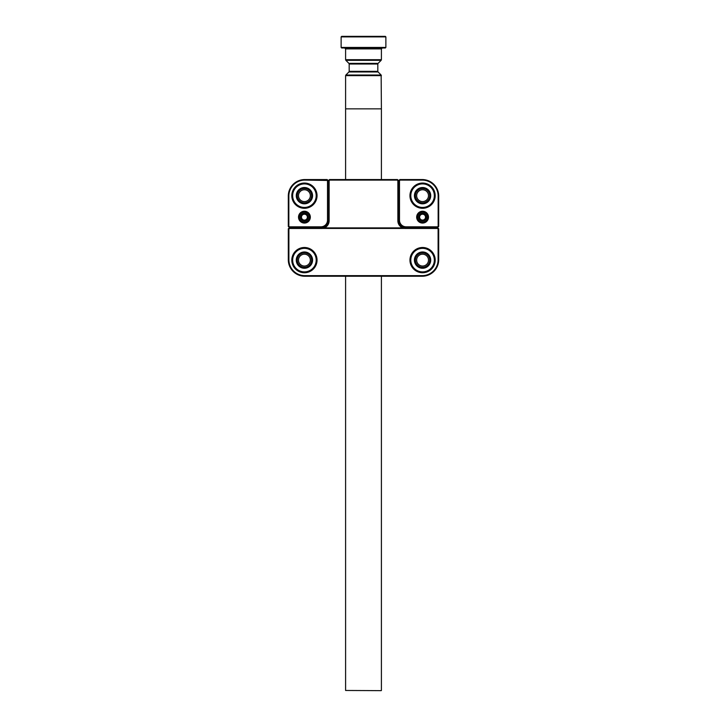 <?xml version="1.0" encoding="UTF-8"?>
<svg xmlns="http://www.w3.org/2000/svg" width="727" height="727" viewBox="0 0 727 727"><rect width="100%" height="100%" fill="white"/><g stroke="black" fill="none" stroke-linecap="round" stroke-linejoin="round"><path stroke-width="1.09" d="M435.191 260.121A12.623 12.623 0 0 1 422.578 272.743A12.623 12.623 0 0 1 409.955 260.121A12.623 12.623 0 0 1 422.578 247.498A12.623 12.623 0 0 1 435.191 260.121M317.045 260.121A12.623 12.623 0 0 1 304.422 272.743A12.623 12.623 0 0 1 291.809 260.121A12.623 12.623 0 0 1 304.422 247.498A12.623 12.623 0 0 1 317.045 260.121M399.277 222.344L398.596 222.344L398.405 220.735C398.941 225.17 401.331 227.56 405.566 227.896L437.79 227.896L438.69 228.787L438.69 259.757A16.467 16.467 0 0 1 422.214 276.233L304.786 276.233A16.467 16.467 0 0 1 288.31 259.757L288.31 228.787L289.21 227.896L321.434 227.896C325.669 227.56 328.05 225.179 328.595 220.735L328.404 222.344L327.723 222.344M321.434 228.478L321.434 227.896A7.161 7.161 0 0 0 328.595 220.735L328.595 180.46L329.485 179.56L397.515 179.56L398.405 180.46L398.405 220.735A7.161 7.161 0 0 0 405.566 227.896L404.766 227.896L405.566 227.896L405.566 228.478A7.743 7.743 0 0 1 404.739 228.432L322.261 228.432A7.743 7.743 0 0 1 321.434 228.478L289.446 228.478L288.892 229.032L288.892 259.757A15.885 15.885 0 0 0 304.786 275.651L422.214 275.651A15.885 15.885 0 0 0 438.108 259.757L438.108 229.032L437.554 228.478L405.566 228.478M322.261 228.432L322.234 227.896L404.766 227.896L404.739 228.432M437.79 227.896L437.554 228.478M438.69 228.787L438.108 229.032M288.31 228.787L288.892 229.032M289.446 228.478L289.21 227.896M402.74 227.896A7.697 7.697 0 0 1 397.869 220.735L397.869 180.678L397.287 180.096L329.713 180.096L329.131 180.678L329.131 220.735A7.697 7.697 0 0 1 324.26 227.896M397.869 180.678L398.405 180.46M397.287 180.096L397.515 179.56M329.713 180.096L329.485 179.56M329.131 180.678L328.595 180.46M310.329 217.155A5.907 5.907 0 0 1 304.422 223.062A5.907 5.907 0 0 1 298.515 217.155A5.907 5.907 0 0 1 304.422 211.248A5.907 5.907 0 0 1 310.329 217.155M317.045 195.672A12.623 12.623 0 0 1 304.422 208.295A12.623 12.623 0 0 1 291.809 195.672A12.623 12.623 0 0 1 304.422 183.05A12.623 12.623 0 0 1 317.045 195.672M328.059 180.46L328.059 220.199A7.161 7.161 0 0 1 320.898 227.36L289.21 227.36L288.31 226.46L288.31 196.036A16.467 16.467 0 0 1 304.786 179.56L327.159 179.56L328.059 180.46L304.786 180.096A15.93 15.93 0 0 0 288.846 196.036L288.846 226.242L289.428 226.824L320.898 226.824A6.625 6.625 0 0 0 327.513 220.199L327.513 180.678M327.804 222.08L327.55 222.835M289.21 227.36L289.428 226.824M288.31 226.46L288.846 226.242M326.941 180.096L327.159 179.56M428.485 217.155A5.907 5.907 0 0 1 422.578 223.062A5.907 5.907 0 0 1 416.671 217.155A5.907 5.907 0 0 1 422.578 211.248A5.907 5.907 0 0 1 428.485 217.155M435.191 195.672A12.623 12.623 0 0 1 422.578 208.295A12.623 12.623 0 0 1 409.955 195.672A12.623 12.623 0 0 1 422.578 183.05A12.623 12.623 0 0 1 435.191 195.672M398.941 220.199L398.941 180.46L399.841 179.56L422.214 179.56A16.467 16.467 0 0 1 438.69 196.036L438.69 226.46L437.79 227.36L406.102 227.36A7.161 7.161 0 0 1 398.941 220.199L399.486 220.199A6.625 6.625 0 0 0 406.102 226.824L437.572 226.824L438.154 226.242L438.154 196.036A15.93 15.93 0 0 0 422.214 180.096L400.059 180.096L399.486 180.678L399.486 220.199M399.45 222.835L399.196 222.08M438.69 226.46L438.154 226.242M437.79 227.36L437.572 226.824M400.059 180.096L399.841 179.56M399.486 180.678L398.941 180.46M328.259 222.88L327.532 222.88M399.468 222.88L398.741 222.88M381.221 690.65L345.598 690.468L381.221 690.65M381.139 75.026L378.085 71.964L348.915 71.964L345.861 75.026L381.139 75.026L381.402 108.85L345.598 108.85L381.402 108.85L381.402 179.56M328.059 215.546L328.595 215.01M328.595 206.768L328.059 206.232M328.059 203.369L328.595 202.833M328.595 218.945L328.059 218.409M398.405 215.01L398.941 215.546M398.941 206.232L398.405 206.768M398.405 202.833L398.941 203.369M398.941 218.409L398.405 218.945M341.127 36.886L341.663 36.35L385.337 36.35L385.873 36.886L341.127 36.886L341.127 47.446L385.873 47.446L385.873 36.886M385.873 47.446L385.337 47.982L341.663 47.982L341.127 47.446M297.425 186.203A11.777 11.777 0 0 0 294.953 202.669A11.777 11.777 0 0 0 311.42 205.141A11.777 11.777 0 0 0 313.891 188.675A11.777 11.777 0 0 0 297.425 186.203M311.601 205.396A12.086 12.086 0 0 1 294.708 202.851A12.086 12.086 0 0 1 297.243 185.958A12.086 12.086 0 0 1 314.146 188.493A12.086 12.086 0 0 1 311.601 205.396M299.588 189.12A8.142 8.142 0 0 1 310.974 190.837A8.142 8.142 0 0 1 309.266 202.224A8.142 8.142 0 0 1 297.87 200.516A8.142 8.142 0 0 1 299.588 189.12M308.948 201.797A7.606 7.606 0 0 0 310.547 191.156A7.606 7.606 0 0 0 299.906 189.556A7.606 7.606 0 0 0 298.306 200.198A7.606 7.606 0 0 0 308.948 201.797M422.696 183.904A11.777 11.777 0 0 0 410.8 195.554A11.777 11.777 0 0 0 422.451 207.449A11.777 11.777 0 0 0 434.346 195.799A11.777 11.777 0 0 0 422.696 183.904M422.451 207.758A12.086 12.086 0 0 1 410.491 195.545A12.086 12.086 0 0 1 422.705 183.595A12.086 12.086 0 0 1 434.655 195.799A12.086 12.086 0 0 1 422.451 207.758M422.66 187.53A8.142 8.142 0 0 1 430.72 195.754A8.142 8.142 0 0 1 422.487 203.814A8.142 8.142 0 0 1 414.426 195.59A8.142 8.142 0 0 1 422.66 187.53M422.496 203.278A7.606 7.606 0 0 0 430.184 195.754A7.606 7.606 0 0 0 422.651 188.066A7.606 7.606 0 0 0 414.972 195.59A7.606 7.606 0 0 0 422.496 203.278M296.916 251.051A11.777 11.777 0 0 0 295.362 267.627A11.777 11.777 0 0 0 311.938 269.181A11.777 11.777 0 0 0 313.491 252.605A11.777 11.777 0 0 0 296.916 251.051M312.137 269.426A12.086 12.086 0 0 1 295.117 267.827A12.086 12.086 0 0 1 296.716 250.815A12.086 12.086 0 0 1 313.728 252.405A12.086 12.086 0 0 1 312.137 269.426M299.224 253.85A8.142 8.142 0 0 1 310.693 254.923A8.142 8.142 0 0 1 309.62 266.391A8.142 8.142 0 0 1 298.152 265.319A8.142 8.142 0 0 1 299.224 253.85M309.275 265.973A7.606 7.606 0 0 0 310.284 255.268A7.606 7.606 0 0 0 299.569 254.259A7.606 7.606 0 0 0 298.57 264.973A7.606 7.606 0 0 0 309.275 265.973M410.982 262.193A11.777 11.777 0 0 0 424.65 271.707A11.777 11.777 0 0 0 434.164 258.049A11.777 11.777 0 0 0 420.506 248.525A11.777 11.777 0 0 0 410.982 262.193M434.473 257.994A12.086 12.086 0 0 1 424.704 272.016A12.086 12.086 0 0 1 410.682 262.247A12.086 12.086 0 0 1 420.451 248.225A12.086 12.086 0 0 1 434.473 257.994M414.554 261.547A8.142 8.142 0 0 1 421.142 252.096A8.142 8.142 0 0 1 430.593 258.685A8.142 8.142 0 0 1 424.005 268.136A8.142 8.142 0 0 1 414.554 261.547M430.066 258.785A7.606 7.606 0 0 0 421.233 252.632A7.606 7.606 0 0 0 415.09 261.456A7.606 7.606 0 0 0 423.914 267.609A7.606 7.606 0 0 0 430.066 258.785M420.124 215.51A2.953 2.953 0 0 1 424.223 214.701A2.953 2.953 0 0 1 425.022 218.8A2.953 2.953 0 0 1 420.924 219.609A2.953 2.953 0 0 1 420.124 215.51M419.379 215.01A3.853 3.853 0 0 1 424.722 213.965A3.853 3.853 0 0 1 425.768 219.3A3.853 3.853 0 0 1 420.424 220.345A3.853 3.853 0 0 1 419.379 215.01M426.713 219.936A4.989 4.989 0 0 1 419.788 221.29A4.989 4.989 0 0 1 418.434 214.374A4.989 4.989 0 0 1 425.359 213.02A4.989 4.989 0 0 1 426.713 219.936M427.031 220.154A5.371 5.371 0 0 1 419.579 221.608A5.371 5.371 0 0 1 418.116 214.156A5.371 5.371 0 0 1 425.568 212.702A5.371 5.371 0 0 1 427.031 220.154M307.376 217.155A2.953 2.953 0 0 1 304.422 220.108A2.953 2.953 0 0 1 301.469 217.155A2.953 2.953 0 0 1 304.422 214.201A2.953 2.953 0 0 1 307.376 217.155M308.275 217.155A3.853 3.853 0 0 1 304.422 221.008A3.853 3.853 0 0 1 300.578 217.155A3.853 3.853 0 0 1 304.422 213.311A3.853 3.853 0 0 1 308.275 217.155M299.442 217.155A4.989 4.989 0 0 1 304.422 212.166A4.989 4.989 0 0 1 309.411 217.155A4.989 4.989 0 0 1 304.422 222.144A4.989 4.989 0 0 1 299.442 217.155M299.051 217.155A5.371 5.371 0 0 1 304.422 211.784A5.371 5.371 0 0 1 309.793 217.155A5.371 5.371 0 0 1 304.422 222.526A5.371 5.371 0 0 1 299.051 217.155M425.877 255.195A5.925 5.925 0 0 1 427.494 263.419A5.925 5.925 0 0 1 419.279 265.037A5.925 5.925 0 0 1 417.652 256.822A5.925 5.925 0 0 1 425.877 255.195M426.567 254.168A7.161 7.161 0 0 1 428.521 264.11A7.161 7.161 0 0 1 418.588 266.064A7.161 7.161 0 0 1 416.626 256.131A7.161 7.161 0 0 1 426.567 254.168M298.497 260.121A5.925 5.925 0 0 1 304.422 254.196A5.925 5.925 0 0 1 310.347 260.121A5.925 5.925 0 0 1 304.422 266.046A5.925 5.925 0 0 1 298.497 260.121M297.261 260.121A7.161 7.161 0 0 1 304.422 252.96A7.161 7.161 0 0 1 311.583 260.121A7.161 7.161 0 0 1 304.422 267.282A7.161 7.161 0 0 1 297.261 260.121M421.342 201.47A5.925 5.925 0 0 1 416.78 194.436A5.925 5.925 0 0 1 423.814 189.883A5.925 5.925 0 0 1 428.367 196.908A5.925 5.925 0 0 1 421.342 201.47M421.078 202.679A7.161 7.161 0 0 1 415.571 194.182A7.161 7.161 0 0 1 424.068 188.675A7.161 7.161 0 0 1 429.575 197.171A7.161 7.161 0 0 1 421.078 202.679M304.413 189.747A5.925 5.925 0 0 1 310.347 195.663A5.925 5.925 0 0 1 304.431 201.597A5.925 5.925 0 0 1 298.497 195.681A5.925 5.925 0 0 1 304.413 189.747M304.413 188.511A7.161 7.161 0 0 1 311.583 195.663A7.161 7.161 0 0 1 304.431 202.833A7.161 7.161 0 0 1 297.261 195.681A7.161 7.161 0 0 1 304.413 188.511M438.69 259.757L438.108 259.757M422.214 276.233L422.214 275.651M304.786 276.233L304.786 275.651M288.31 259.757L288.892 259.757M397.869 220.735L398.405 220.735M329.131 220.735L328.595 220.735M320.898 226.824L320.898 227.36M327.513 220.199L328.059 220.199M288.31 196.036L288.846 196.036M304.786 179.56L304.786 180.096M438.154 196.036L438.69 196.036M422.214 180.096L422.214 179.56M406.102 227.36L406.102 226.824M348.915 71.964L349.178 71.337L377.822 71.337L377.822 64.021L349.178 64.021L348.915 63.385L378.085 63.385L381.139 60.332L345.861 60.332L348.915 63.385M345.598 48.882L345.598 59.696L381.402 59.696L381.402 48.882L345.598 48.882L344.707 47.982M381.402 75.653L345.598 75.653L345.598 179.56M316.954 227.896L316.954 227.36M410.046 227.896L410.046 227.36M381.402 276.233L381.402 690.468M345.598 276.233L345.598 690.468M381.402 59.696L381.139 60.332M349.178 71.337L349.178 64.021M345.598 59.696L345.861 60.332M345.861 75.026L345.598 75.653M381.402 48.882L382.293 47.982M378.085 71.964L377.822 71.337M377.822 64.021L378.085 63.385"/></g></svg>
